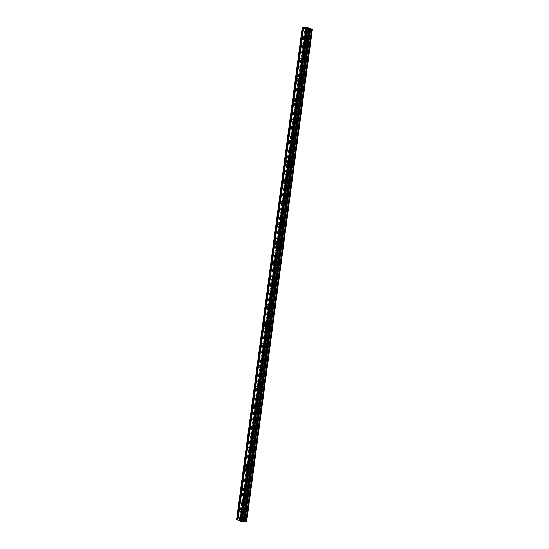 <?xml version="1.0" encoding="UTF-8"?>
<svg xmlns="http://www.w3.org/2000/svg" width="549" height="549" viewBox="0 0 549 549"><rect width="100%" height="100%" fill="white"/><g stroke="black" fill="none" stroke-linecap="round" stroke-linejoin="round"><path stroke-width="0.41" stroke-dasharray="2.75 2.06" d="M307.193 39.02A1.187 0.734 88.8 0 1 306.5 39.933A1.187 0.734 88.8 0 1 305.752 38.478A1.187 0.734 88.8 0 1 306.452 37.565A1.187 0.734 88.8 0 1 307.193 39.02M307.817 38.279A1.839 1.146 -91.2 0 0 308.977 40.544A1.839 1.146 -91.2 0 0 310.061 39.123A1.839 1.146 -91.2 0 0 308.909 36.858A1.839 1.146 -91.2 0 0 307.817 38.279A1.839 1.146 -91.2 0 0 308.984 40.544A1.839 1.146 -91.2 0 0 310.068 39.123A1.839 1.146 -91.2 0 0 308.909 36.858A1.839 1.146 -91.2 0 0 307.824 38.279M304.462 59.518A1.187 0.734 88.8 0 1 303.762 60.431A1.187 0.734 88.8 0 1 303.021 58.983A1.187 0.734 88.8 0 1 303.714 58.064A1.187 0.734 88.8 0 1 304.462 59.518M305.086 58.777A1.839 1.146 -91.2 0 0 306.246 61.042A1.839 1.146 -91.2 0 0 307.33 59.621A1.839 1.146 -91.2 0 0 306.17 57.357A1.839 1.146 -91.2 0 0 305.086 58.777A1.839 1.146 -91.2 0 0 306.246 61.042A1.839 1.146 -91.2 0 0 307.33 59.621A1.839 1.146 -91.2 0 0 306.17 57.357A1.839 1.146 -91.2 0 0 305.086 58.777M301.724 80.017A1.187 0.734 88.8 0 1 301.03 80.936A1.187 0.734 88.8 0 1 300.282 79.481A1.187 0.734 88.8 0 1 300.982 78.562A1.187 0.734 88.8 0 1 301.724 80.017M302.348 79.282A1.839 1.146 -91.2 0 0 303.508 81.54A1.839 1.146 -91.2 0 0 304.592 80.12A1.839 1.146 -91.2 0 0 303.432 77.855A1.839 1.146 -91.2 0 0 302.348 79.282M302.355 79.276A1.839 1.146 -91.2 0 0 303.515 81.54A1.839 1.146 -91.2 0 0 304.599 80.12A1.839 1.146 -91.2 0 0 303.439 77.855A1.839 1.146 -91.2 0 0 302.355 79.276M298.992 100.515A1.187 0.734 88.8 0 1 298.292 101.435A1.187 0.734 88.8 0 1 297.544 99.98A1.187 0.734 88.8 0 1 298.244 99.06A1.187 0.734 88.8 0 1 298.992 100.515M299.617 99.781A1.839 1.146 -91.2 0 0 300.777 102.039A1.839 1.146 -91.2 0 0 301.861 100.618A1.839 1.146 -91.2 0 0 300.701 98.353A1.839 1.146 -91.2 0 0 299.617 99.781A1.839 1.146 -91.2 0 0 300.777 102.039A1.839 1.146 -91.2 0 0 301.861 100.618A1.839 1.146 -91.2 0 0 300.701 98.353A1.839 1.146 -91.2 0 0 299.617 99.781M296.254 121.013A1.187 0.734 88.8 0 1 295.554 121.933A1.187 0.734 88.8 0 1 294.813 120.478A1.187 0.734 88.8 0 1 295.506 119.565A1.187 0.734 88.8 0 1 296.254 121.013M296.879 120.279A1.839 1.146 -91.2 0 0 298.038 122.537A1.839 1.146 -91.2 0 0 299.123 121.116A1.839 1.146 -91.2 0 0 297.963 118.852A1.839 1.146 -91.2 0 0 296.879 120.279A1.839 1.146 -91.2 0 0 298.038 122.537A1.839 1.146 -91.2 0 0 299.13 121.116A1.839 1.146 -91.2 0 0 297.97 118.852A1.839 1.146 -91.2 0 0 296.885 120.279M293.516 141.518A1.187 0.734 88.8 0 1 292.823 142.431A1.187 0.734 88.8 0 1 292.075 140.976A1.187 0.734 88.8 0 1 292.775 140.064A1.187 0.734 88.8 0 1 293.516 141.518M294.147 140.777A1.839 1.146 -91.2 0 0 295.307 143.035A1.839 1.146 -91.2 0 0 296.391 141.615A1.839 1.146 -91.2 0 0 295.232 139.357A1.839 1.146 -91.2 0 0 294.147 140.777A1.839 1.146 -91.2 0 0 295.307 143.035A1.839 1.146 -91.2 0 0 296.391 141.615A1.839 1.146 -91.2 0 0 295.232 139.357A1.839 1.146 -91.2 0 0 294.147 140.777M290.785 162.017A1.187 0.734 88.8 0 1 290.085 162.929A1.187 0.734 88.8 0 1 289.344 161.475A1.187 0.734 88.8 0 1 290.037 160.562A1.187 0.734 88.8 0 1 290.785 162.017M291.409 161.276A1.839 1.146 -91.2 0 0 292.569 163.533A1.839 1.146 -91.2 0 0 293.653 162.113A1.839 1.146 -91.2 0 0 292.493 159.855A1.839 1.146 -91.2 0 0 291.409 161.276A1.839 1.146 -91.2 0 0 292.569 163.533A1.839 1.146 -91.2 0 0 293.653 162.113A1.839 1.146 -91.2 0 0 292.5 159.855A1.839 1.146 -91.2 0 0 291.409 161.276M288.047 182.515A1.187 0.734 88.8 0 1 287.353 183.428A1.187 0.734 88.8 0 1 286.605 181.973A1.187 0.734 88.8 0 1 287.305 181.06A1.187 0.734 88.8 0 1 288.047 182.515M288.678 181.774A1.839 1.146 -91.2 0 0 289.831 184.032A1.839 1.146 -91.2 0 0 290.922 182.611A1.839 1.146 -91.2 0 0 289.762 180.353A1.839 1.146 -91.2 0 0 288.678 181.774A1.839 1.146 -91.2 0 0 289.838 184.032A1.839 1.146 -91.2 0 0 290.922 182.611A1.839 1.146 -91.2 0 0 289.762 180.353A1.839 1.146 -91.2 0 0 288.678 181.774M285.315 203.013A1.187 0.734 88.8 0 1 284.615 203.926A1.187 0.734 88.8 0 1 283.874 202.471A1.187 0.734 88.8 0 1 284.567 201.558A1.187 0.734 88.8 0 1 285.315 203.013M285.94 202.272A1.839 1.146 -91.2 0 0 287.1 204.537A1.839 1.146 -91.2 0 0 288.184 203.109A1.839 1.146 -91.2 0 0 287.024 200.852A1.839 1.146 -91.2 0 0 285.94 202.272A1.839 1.146 -91.2 0 0 287.1 204.537A1.839 1.146 -91.2 0 0 288.184 203.109A1.839 1.146 -91.2 0 0 287.024 200.852A1.839 1.146 -91.2 0 0 285.94 202.272M282.577 223.512A1.187 0.734 88.8 0 1 281.884 224.424A1.187 0.734 88.8 0 1 281.136 222.969A1.187 0.734 88.8 0 1 281.836 222.057A1.187 0.734 88.8 0 1 282.577 223.512M283.202 222.77A1.839 1.146 -91.2 0 0 284.361 225.035A1.839 1.146 -91.2 0 0 285.446 223.608A1.839 1.146 -91.2 0 0 284.293 221.35A1.839 1.146 -91.2 0 0 283.202 222.77A1.839 1.146 -91.2 0 0 284.368 225.035A1.839 1.146 -91.2 0 0 285.453 223.608A1.839 1.146 -91.2 0 0 284.293 221.35A1.839 1.146 -91.2 0 0 283.209 222.77M279.846 244.01A1.187 0.734 88.8 0 1 279.146 244.923A1.187 0.734 88.8 0 1 278.398 243.468A1.187 0.734 88.8 0 1 279.098 242.555A1.187 0.734 88.8 0 1 279.846 244.01M280.47 243.269A1.839 1.146 -91.2 0 0 281.63 245.533A1.839 1.146 -91.2 0 0 282.714 244.106A1.839 1.146 -91.2 0 0 281.555 241.848A1.839 1.146 -91.2 0 0 280.47 243.269A1.839 1.146 -91.2 0 0 281.63 245.533A1.839 1.146 -91.2 0 0 282.714 244.106A1.839 1.146 -91.2 0 0 281.555 241.848A1.839 1.146 -91.2 0 0 280.47 243.269M277.108 264.508A1.187 0.734 88.8 0 1 276.408 265.421A1.187 0.734 88.8 0 1 275.667 263.966A1.187 0.734 88.8 0 1 276.367 263.053A1.187 0.734 88.8 0 1 277.108 264.508M277.732 263.767A1.839 1.146 -91.2 0 0 278.892 266.032A1.839 1.146 -91.2 0 0 279.976 264.611A1.839 1.146 -91.2 0 0 278.817 262.347A1.839 1.146 -91.2 0 0 277.732 263.767A1.839 1.146 -91.2 0 0 278.899 266.032A1.839 1.146 -91.2 0 0 279.983 264.611A1.839 1.146 -91.2 0 0 278.823 262.347A1.839 1.146 -91.2 0 0 277.739 263.767M274.376 285.006A1.187 0.734 88.8 0 1 273.677 285.919A1.187 0.734 88.8 0 1 272.928 284.464A1.187 0.734 88.8 0 1 273.628 283.552A1.187 0.734 88.8 0 1 274.376 285.006M275.001 284.265A1.839 1.146 -91.2 0 0 276.161 286.53A1.839 1.146 -91.2 0 0 277.245 285.109A1.839 1.146 -91.2 0 0 276.085 282.845A1.839 1.146 -91.2 0 0 275.001 284.265A1.839 1.146 -91.2 0 0 276.161 286.53A1.839 1.146 -91.2 0 0 277.245 285.109A1.839 1.146 -91.2 0 0 276.085 282.845A1.839 1.146 -91.2 0 0 275.001 284.265M271.638 305.505A1.187 0.734 88.8 0 1 270.938 306.417A1.187 0.734 88.8 0 1 270.197 304.963A1.187 0.734 88.8 0 1 270.89 304.05A1.187 0.734 88.8 0 1 271.638 305.505M272.263 304.764A1.839 1.146 -91.2 0 0 273.423 307.028A1.839 1.146 -91.2 0 0 274.507 305.608A1.839 1.146 -91.2 0 0 273.347 303.343A1.839 1.146 -91.2 0 0 272.263 304.764A1.839 1.146 -91.2 0 0 273.423 307.028A1.839 1.146 -91.2 0 0 274.514 305.608A1.839 1.146 -91.2 0 0 273.354 303.343A1.839 1.146 -91.2 0 0 272.263 304.764M268.9 326.003A1.187 0.734 88.8 0 1 268.207 326.916A1.187 0.734 88.8 0 1 267.459 325.468A1.187 0.734 88.8 0 1 268.159 324.548A1.187 0.734 88.8 0 1 268.9 326.003M269.532 325.262A1.839 1.146 -91.2 0 0 270.691 327.527A1.839 1.146 -91.2 0 0 271.776 326.106A1.839 1.146 -91.2 0 0 270.616 323.841A1.839 1.146 -91.2 0 0 269.532 325.262A1.839 1.146 -91.2 0 0 270.691 327.527A1.839 1.146 -91.2 0 0 271.776 326.106A1.839 1.146 -91.2 0 0 270.616 323.841A1.839 1.146 -91.2 0 0 269.532 325.262M266.169 346.501A1.187 0.734 88.8 0 1 265.469 347.414A1.187 0.734 88.8 0 1 264.728 345.966A1.187 0.734 88.8 0 1 265.421 345.047A1.187 0.734 88.8 0 1 266.169 346.501M266.793 345.76A1.839 1.146 -91.2 0 0 267.953 348.025A1.839 1.146 -91.2 0 0 269.037 346.604A1.839 1.146 -91.2 0 0 267.878 344.34A1.839 1.146 -91.2 0 0 266.793 345.76A1.839 1.146 -91.2 0 0 267.953 348.025A1.839 1.146 -91.2 0 0 269.037 346.604A1.839 1.146 -91.2 0 0 267.878 344.34A1.839 1.146 -91.2 0 0 266.793 345.76M263.431 367A1.187 0.734 88.8 0 1 262.738 367.919A1.187 0.734 88.8 0 1 261.99 366.464A1.187 0.734 88.8 0 1 262.69 365.545A1.187 0.734 88.8 0 1 263.431 367M264.062 366.265A1.839 1.146 -91.2 0 0 265.215 368.523A1.839 1.146 -91.2 0 0 266.306 367.103A1.839 1.146 -91.2 0 0 265.146 364.838A1.839 1.146 -91.2 0 0 264.062 366.265A1.839 1.146 -91.2 0 0 265.222 368.523A1.839 1.146 -91.2 0 0 266.306 367.103A1.839 1.146 -91.2 0 0 265.146 364.838A1.839 1.146 -91.2 0 0 264.062 366.265M260.7 387.498A1.187 0.734 88.8 0 1 260 388.418A1.187 0.734 88.8 0 1 259.258 386.963A1.187 0.734 88.8 0 1 259.952 386.05A1.187 0.734 88.8 0 1 260.7 387.498M261.324 386.764A1.839 1.146 -91.2 0 0 262.484 389.021A1.839 1.146 -91.2 0 0 263.568 387.601A1.839 1.146 -91.2 0 0 262.408 385.336A1.839 1.146 -91.2 0 0 261.324 386.764A1.839 1.146 -91.2 0 0 262.484 389.021A1.839 1.146 -91.2 0 0 263.568 387.601A1.839 1.146 -91.2 0 0 262.408 385.336A1.839 1.146 -91.2 0 0 261.324 386.764M257.961 407.996A1.187 0.734 88.8 0 1 257.268 408.916A1.187 0.734 88.8 0 1 256.52 407.461A1.187 0.734 88.8 0 1 257.22 406.548A1.187 0.734 88.8 0 1 257.961 407.996M258.586 407.262A1.839 1.146 -91.2 0 0 259.746 409.52A1.839 1.146 -91.2 0 0 260.83 408.099A1.839 1.146 -91.2 0 0 259.67 405.835A1.839 1.146 -91.2 0 0 258.586 407.262A1.839 1.146 -91.2 0 0 259.752 409.52A1.839 1.146 -91.2 0 0 260.837 408.099A1.839 1.146 -91.2 0 0 259.677 405.835A1.839 1.146 -91.2 0 0 258.593 407.262M255.23 428.501A1.187 0.734 88.8 0 1 254.53 429.414A1.187 0.734 88.8 0 1 253.782 427.959A1.187 0.734 88.8 0 1 254.482 427.047A1.187 0.734 88.8 0 1 255.23 428.501M255.855 427.76A1.839 1.146 -91.2 0 0 257.014 430.018A1.839 1.146 -91.2 0 0 258.099 428.597A1.839 1.146 -91.2 0 0 256.939 426.34A1.839 1.146 -91.2 0 0 255.855 427.76A1.839 1.146 -91.2 0 0 257.014 430.018A1.839 1.146 -91.2 0 0 258.099 428.597A1.839 1.146 -91.2 0 0 256.939 426.34A1.839 1.146 -91.2 0 0 255.855 427.76M252.492 449A1.187 0.734 88.8 0 1 251.792 449.912A1.187 0.734 88.8 0 1 251.051 448.458A1.187 0.734 88.8 0 1 251.744 447.545A1.187 0.734 88.8 0 1 252.492 449M253.116 448.259A1.839 1.146 -91.2 0 0 254.276 450.516A1.839 1.146 -91.2 0 0 255.36 449.096A1.839 1.146 -91.2 0 0 254.201 446.838A1.839 1.146 -91.2 0 0 253.116 448.259A1.839 1.146 -91.2 0 0 254.283 450.516A1.839 1.146 -91.2 0 0 255.367 449.096A1.839 1.146 -91.2 0 0 254.208 446.838A1.839 1.146 -91.2 0 0 253.123 448.259M249.761 469.498A1.187 0.734 88.8 0 1 249.061 470.411A1.187 0.734 88.8 0 1 248.313 468.956A1.187 0.734 88.8 0 1 249.013 468.043A1.187 0.734 88.8 0 1 249.761 469.498M250.385 468.757A1.839 1.146 -91.2 0 0 251.545 471.021A1.839 1.146 -91.2 0 0 252.629 469.594A1.839 1.146 -91.2 0 0 251.469 467.336A1.839 1.146 -91.2 0 0 250.385 468.757A1.839 1.146 -91.2 0 0 251.545 471.015A1.839 1.146 -91.2 0 0 252.629 469.594A1.839 1.146 -91.2 0 0 251.469 467.336A1.839 1.146 -91.2 0 0 250.385 468.757M247.023 489.996A1.187 0.734 88.8 0 1 246.323 490.909A1.187 0.734 88.8 0 1 245.581 489.454A1.187 0.734 88.8 0 1 246.275 488.541A1.187 0.734 88.8 0 1 247.023 489.996M247.647 489.255A1.839 1.146 -91.2 0 0 248.807 491.52A1.839 1.146 -91.2 0 0 249.891 490.092A1.839 1.146 -91.2 0 0 248.731 487.835A1.839 1.146 -91.2 0 0 247.647 489.255A1.839 1.146 -91.2 0 0 248.807 491.52A1.839 1.146 -91.2 0 0 249.891 490.092A1.839 1.146 -91.2 0 0 248.738 487.835A1.839 1.146 -91.2 0 0 247.647 489.255M244.284 510.495A1.187 0.734 88.8 0 1 243.591 511.407A1.187 0.734 88.8 0 1 242.843 509.952A1.187 0.734 88.8 0 1 243.543 509.04A1.187 0.734 88.8 0 1 244.284 510.495M244.916 509.753A1.839 1.146 -91.2 0 0 246.076 512.018A1.839 1.146 -91.2 0 0 247.16 510.591A1.839 1.146 -91.2 0 0 246 508.333A1.839 1.146 -91.2 0 0 244.916 509.753A1.839 1.146 -91.2 0 0 246.076 512.018A1.839 1.146 -91.2 0 0 247.16 510.591A1.839 1.146 -91.2 0 0 246 508.333A1.839 1.146 -91.2 0 0 244.916 509.753M244.689 510.645A1.839 1.146 88.8 0 1 243.605 512.066A1.839 1.146 88.8 0 1 242.445 509.801A1.839 1.146 88.8 0 1 243.53 508.381A1.839 1.146 88.8 0 1 244.689 510.645M246.913 510.597A1.839 1.146 88.8 0 1 245.828 512.018A1.839 1.146 88.8 0 1 244.669 509.76A1.839 1.146 88.8 0 1 245.753 508.34A1.839 1.146 88.8 0 1 246.913 510.597M247.421 490.147A1.839 1.146 88.8 0 1 246.336 491.568A1.839 1.146 88.8 0 1 245.177 489.303A1.839 1.146 88.8 0 1 246.261 487.883A1.839 1.146 88.8 0 1 247.421 490.147M249.644 490.099A1.839 1.146 88.8 0 1 248.56 491.52A1.839 1.146 88.8 0 1 247.4 489.262A1.839 1.146 88.8 0 1 248.484 487.835A1.839 1.146 88.8 0 1 249.644 490.099M250.159 469.649A1.839 1.146 88.8 0 1 249.074 471.069A1.839 1.146 88.8 0 1 247.915 468.805A1.839 1.146 88.8 0 1 248.999 467.384A1.839 1.146 88.8 0 1 250.159 469.649M252.382 469.601A1.839 1.146 88.8 0 1 251.298 471.021A1.839 1.146 88.8 0 1 250.138 468.764A1.839 1.146 88.8 0 1 251.222 467.336A1.839 1.146 88.8 0 1 252.382 469.601M252.89 449.144A1.839 1.146 88.8 0 1 251.806 450.571A1.839 1.146 88.8 0 1 250.646 448.307A1.839 1.146 88.8 0 1 251.737 446.886A1.839 1.146 88.8 0 1 252.89 449.144M255.113 449.103A1.839 1.146 88.8 0 1 254.029 450.523A1.839 1.146 88.8 0 1 252.869 448.265A1.839 1.146 88.8 0 1 253.954 446.838A1.839 1.146 88.8 0 1 255.113 449.103M255.628 428.645A1.839 1.146 88.8 0 1 254.544 430.073A1.839 1.146 88.8 0 1 253.384 427.808A1.839 1.146 88.8 0 1 254.468 426.388A1.839 1.146 88.8 0 1 255.628 428.645M257.852 428.604A1.839 1.146 88.8 0 1 256.767 430.025A1.839 1.146 88.8 0 1 255.608 427.76A1.839 1.146 88.8 0 1 256.692 426.34A1.839 1.146 88.8 0 1 257.852 428.604M258.366 408.147A1.839 1.146 88.8 0 1 257.282 409.575A1.839 1.146 88.8 0 1 256.122 407.31A1.839 1.146 88.8 0 1 257.207 405.889A1.839 1.146 88.8 0 1 258.366 408.147M260.583 408.106A1.839 1.146 88.8 0 1 259.499 409.527A1.839 1.146 88.8 0 1 258.339 407.262A1.839 1.146 88.8 0 1 259.423 405.841A1.839 1.146 88.8 0 1 260.583 408.106M261.098 387.649A1.839 1.146 88.8 0 1 260.013 389.069A1.839 1.146 88.8 0 1 258.853 386.812A1.839 1.146 88.8 0 1 259.938 385.391A1.839 1.146 88.8 0 1 261.098 387.649M263.321 387.608A1.839 1.146 88.8 0 1 262.237 389.028A1.839 1.146 88.8 0 1 261.077 386.764A1.839 1.146 88.8 0 1 262.161 385.343A1.839 1.146 88.8 0 1 263.321 387.608M263.836 367.151A1.839 1.146 88.8 0 1 262.751 368.571A1.839 1.146 88.8 0 1 261.592 366.313A1.839 1.146 88.8 0 1 262.676 364.893A1.839 1.146 88.8 0 1 263.836 367.151M266.059 367.109A1.839 1.146 88.8 0 1 264.968 368.53A1.839 1.146 88.8 0 1 263.815 366.265A1.839 1.146 88.8 0 1 264.899 364.845A1.839 1.146 88.8 0 1 266.059 367.109M266.567 346.652A1.839 1.146 88.8 0 1 265.483 348.073A1.839 1.146 88.8 0 1 264.323 345.815A1.839 1.146 88.8 0 1 265.407 344.395A1.839 1.146 88.8 0 1 266.567 346.652M268.79 346.611A1.839 1.146 88.8 0 1 267.706 348.032A1.839 1.146 88.8 0 1 266.546 345.767A1.839 1.146 88.8 0 1 267.631 344.347A1.839 1.146 88.8 0 1 268.79 346.611M269.305 326.154A1.839 1.146 88.8 0 1 268.221 327.575A1.839 1.146 88.8 0 1 267.061 325.317A1.839 1.146 88.8 0 1 268.145 323.889A1.839 1.146 88.8 0 1 269.305 326.154M271.529 326.113A1.839 1.146 88.8 0 1 270.444 327.533A1.839 1.146 88.8 0 1 269.284 325.269A1.839 1.146 88.8 0 1 270.369 323.848A1.839 1.146 88.8 0 1 271.529 326.113M272.036 305.656A1.839 1.146 88.8 0 1 270.952 307.076A1.839 1.146 88.8 0 1 269.792 304.819A1.839 1.146 88.8 0 1 270.877 303.391A1.839 1.146 88.8 0 1 272.036 305.656M274.26 305.608A1.839 1.146 88.8 0 1 273.176 307.035A1.839 1.146 88.8 0 1 272.016 304.77A1.839 1.146 88.8 0 1 273.1 303.35A1.839 1.146 88.8 0 1 274.26 305.608M274.774 285.157A1.839 1.146 88.8 0 1 273.69 286.578A1.839 1.146 88.8 0 1 272.53 284.32A1.839 1.146 88.8 0 1 273.615 282.893A1.839 1.146 88.8 0 1 274.774 285.157M276.998 285.109A1.839 1.146 88.8 0 1 275.914 286.537A1.839 1.146 88.8 0 1 274.754 284.272A1.839 1.146 88.8 0 1 275.838 282.852A1.839 1.146 88.8 0 1 276.998 285.109M277.513 264.659A1.839 1.146 88.8 0 1 276.422 266.08A1.839 1.146 88.8 0 1 275.269 263.815A1.839 1.146 88.8 0 1 276.353 262.395A1.839 1.146 88.8 0 1 277.513 264.659M279.729 264.611A1.839 1.146 88.8 0 1 278.645 266.039A1.839 1.146 88.8 0 1 277.485 263.774A1.839 1.146 88.8 0 1 278.569 262.353A1.839 1.146 88.8 0 1 279.729 264.611M280.244 244.161A1.839 1.146 88.8 0 1 279.16 245.581A1.839 1.146 88.8 0 1 278 243.317A1.839 1.146 88.8 0 1 279.084 241.896A1.839 1.146 88.8 0 1 280.244 244.161M282.467 244.113A1.839 1.146 88.8 0 1 281.383 245.533A1.839 1.146 88.8 0 1 280.223 243.276A1.839 1.146 88.8 0 1 281.308 241.855A1.839 1.146 88.8 0 1 282.467 244.113M282.982 223.663A1.839 1.146 88.8 0 1 281.898 225.083A1.839 1.146 88.8 0 1 280.738 222.819A1.839 1.146 88.8 0 1 281.822 221.398A1.839 1.146 88.8 0 1 282.982 223.663M285.199 223.615A1.839 1.146 88.8 0 1 284.114 225.035A1.839 1.146 88.8 0 1 282.955 222.777A1.839 1.146 88.8 0 1 284.046 221.357A1.839 1.146 88.8 0 1 285.199 223.615M285.713 203.164A1.839 1.146 88.8 0 1 284.629 204.585A1.839 1.146 88.8 0 1 283.469 202.32A1.839 1.146 88.8 0 1 284.554 200.9A1.839 1.146 88.8 0 1 285.713 203.164M287.937 203.116A1.839 1.146 88.8 0 1 286.853 204.537A1.839 1.146 88.8 0 1 285.693 202.279A1.839 1.146 88.8 0 1 286.777 200.852A1.839 1.146 88.8 0 1 287.937 203.116M288.451 182.666A1.839 1.146 88.8 0 1 287.367 184.087A1.839 1.146 88.8 0 1 286.207 181.822A1.839 1.146 88.8 0 1 287.292 180.401A1.839 1.146 88.8 0 1 288.451 182.666M290.675 182.618A1.839 1.146 88.8 0 1 289.584 184.039A1.839 1.146 88.8 0 1 288.431 181.781A1.839 1.146 88.8 0 1 289.515 180.353A1.839 1.146 88.8 0 1 290.675 182.618M291.183 162.161A1.839 1.146 88.8 0 1 290.098 163.588A1.839 1.146 88.8 0 1 288.939 161.324A1.839 1.146 88.8 0 1 290.023 159.903A1.839 1.146 88.8 0 1 291.183 162.161M293.406 162.12A1.839 1.146 88.8 0 1 292.322 163.54A1.839 1.146 88.8 0 1 291.162 161.282A1.839 1.146 88.8 0 1 292.246 159.855A1.839 1.146 88.8 0 1 293.406 162.12M293.921 141.663A1.839 1.146 88.8 0 1 292.837 143.09A1.839 1.146 88.8 0 1 291.677 140.825A1.839 1.146 88.8 0 1 292.761 139.405A1.839 1.146 88.8 0 1 293.921 141.663M296.144 141.621A1.839 1.146 88.8 0 1 295.06 143.042A1.839 1.146 88.8 0 1 293.9 140.777A1.839 1.146 88.8 0 1 294.985 139.357A1.839 1.146 88.8 0 1 296.144 141.621M296.652 121.164A1.839 1.146 88.8 0 1 295.568 122.592A1.839 1.146 88.8 0 1 294.408 120.327A1.839 1.146 88.8 0 1 295.499 118.907A1.839 1.146 88.8 0 1 296.652 121.164M298.876 121.123A1.839 1.146 88.8 0 1 297.791 122.544A1.839 1.146 88.8 0 1 296.632 120.279A1.839 1.146 88.8 0 1 297.716 118.858A1.839 1.146 88.8 0 1 298.876 121.123M299.39 100.666A1.839 1.146 88.8 0 1 298.306 102.087A1.839 1.146 88.8 0 1 297.146 99.829A1.839 1.146 88.8 0 1 298.231 98.408A1.839 1.146 88.8 0 1 299.39 100.666M301.614 100.625A1.839 1.146 88.8 0 1 300.529 102.045A1.839 1.146 88.8 0 1 299.37 99.781A1.839 1.146 88.8 0 1 300.454 98.36A1.839 1.146 88.8 0 1 301.614 100.625M302.128 80.168A1.839 1.146 88.8 0 1 301.037 81.588A1.839 1.146 88.8 0 1 299.884 79.331A1.839 1.146 88.8 0 1 300.969 77.91A1.839 1.146 88.8 0 1 302.128 80.168M304.345 80.127A1.839 1.146 88.8 0 1 303.261 81.547A1.839 1.146 88.8 0 1 302.101 79.282A1.839 1.146 88.8 0 1 303.185 77.862A1.839 1.146 88.8 0 1 304.345 80.127M304.86 59.669A1.839 1.146 88.8 0 1 303.775 61.09A1.839 1.146 88.8 0 1 302.616 58.832A1.839 1.146 88.8 0 1 303.7 57.405A1.839 1.146 88.8 0 1 304.86 59.669M307.083 59.628A1.839 1.146 88.8 0 1 305.999 61.049A1.839 1.146 88.8 0 1 304.839 58.784A1.839 1.146 88.8 0 1 305.923 57.364A1.839 1.146 88.8 0 1 307.083 59.628M307.598 39.171A1.839 1.146 88.8 0 1 306.514 40.592A1.839 1.146 88.8 0 1 305.354 38.334A1.839 1.146 88.8 0 1 306.438 36.907A1.839 1.146 88.8 0 1 307.598 39.171M309.814 39.123A1.839 1.146 88.8 0 1 308.73 40.551A1.839 1.146 88.8 0 1 307.57 38.286A1.839 1.146 88.8 0 1 308.662 36.865A1.839 1.146 88.8 0 1 309.814 39.123M242.905 520.692L242.466 520.521L242.905 520.692M242.39 520.699L241.944 520.713L242.39 520.699M241.931 520.733L243.035 520.713L241.944 520.706M243.035 520.713L242.534 520.521L243.035 520.706M241.086 520.39L240.613 520.212L241.086 520.383M240.537 520.212L241.972 520.363L240.537 520.212M246.762 521.207L242.178 519.58L236.598 519.635M240.325 519.622L305.971 27.656L240.325 519.622M306.925 28.287L307.879 28.445M306.411 28.301L306.85 28.294M306.85 28.466L306.273 28.28M308.504 28.678L307.337 28.678M237.992 520.123L303.638 28.15M236.646 519.512L302.286 27.539M240.126 519.725L305.766 27.752M240.277 519.697L305.917 27.724M240.496 519.429L306.136 27.464M242.576 519.642L308.222 27.67M240.771 521.159L306.417 29.186M237.545 519.491L303.192 27.519M237.834 519.512L303.48 27.546M239.165 519.718L304.805 27.745M239.453 519.738L305.093 27.766M240.359 519.615L306.006 27.649M240.483 519.45L306.102 27.642M241.059 519.423L306.699 27.45M241.169 519.436L306.809 27.464M242.116 519.574L307.756 27.601M242.178 519.58L307.817 27.608M303.309 40.002L306.5 39.933M300.571 60.5L303.762 60.431M297.833 80.998L301.03 80.936M295.101 101.496L298.292 101.435M292.363 121.995L295.554 121.933M289.632 142.493L292.823 142.431M286.894 162.991L290.085 162.929M284.162 183.49L287.353 183.428M281.424 203.988L284.615 203.926M278.686 224.486L281.884 224.424M275.955 244.991L279.146 244.923M273.217 265.49L276.408 265.421M270.485 285.988L273.677 285.919M267.747 306.486L270.938 306.417M265.016 326.984L268.207 326.916M262.278 347.483L265.469 347.414M259.547 367.981L262.738 367.919M256.808 388.479L260 388.418M254.07 408.978L257.268 408.916M251.339 429.476L254.53 429.414M248.601 449.974L251.792 449.912M245.87 470.472L249.061 470.411M243.132 490.971L246.323 490.909M240.4 511.469L243.591 511.407M243.605 512.066L245.828 512.018M246.336 491.568L248.56 491.52M249.074 471.069L251.298 471.021M251.806 450.571L254.029 450.523M254.544 430.073L256.767 430.025M257.282 409.575L259.499 409.527M260.013 389.069L262.237 389.028M262.751 368.571L264.968 368.53M265.483 348.073L267.706 348.032M268.221 327.575L270.444 327.533M270.952 307.076L273.176 307.035M273.69 286.578L275.914 286.537M276.422 266.08L278.645 266.039M279.16 245.581L281.383 245.533M281.898 225.083L284.114 225.035M284.629 204.585L286.853 204.537M287.367 184.087L289.584 184.039M290.098 163.588L292.322 163.54M292.837 143.09L295.06 143.042M295.568 122.592L297.791 122.544M298.306 102.087L300.529 102.045M301.037 81.588L303.261 81.547M303.775 61.09L305.999 61.049M306.514 40.592L308.73 40.551M306.438 36.907L308.662 36.865M303.7 57.405L305.923 57.364M300.969 77.91L303.185 77.862M298.231 98.408L300.454 98.36M295.499 118.907L297.716 118.858M292.761 139.405L294.985 139.357M290.023 159.903L292.246 159.855M287.292 180.401L289.515 180.353M284.554 200.9L286.777 200.852M281.822 221.398L284.046 221.357M279.084 241.896L281.308 241.855M276.353 262.395L278.569 262.353M273.615 282.893L275.838 282.852M270.877 303.391L273.1 303.35M268.145 323.889L270.369 323.848M265.407 344.395L267.631 344.347M262.676 364.893L264.899 364.845M259.938 385.391L262.161 385.343M257.207 405.889L259.423 405.841M254.468 426.388L256.692 426.34M251.737 446.886L253.954 446.838M248.999 467.384L251.222 467.336M246.261 487.883L248.484 487.835M243.53 508.381L245.753 508.34M240.352 509.101L243.543 509.04M243.083 488.603L246.275 488.541M245.822 468.105L249.013 468.043M248.553 447.607L251.744 447.545M251.291 427.108L254.482 427.047M254.022 406.61L257.22 406.548M256.76 386.112L259.952 386.05M259.499 365.613L262.69 365.545M262.23 345.115L265.421 345.047M264.968 324.617L268.159 324.548M267.699 304.119L270.89 304.05M270.437 283.62L273.628 283.552M273.169 263.115L276.367 263.053M275.907 242.617L279.098 242.555M278.638 222.119L281.836 222.057M281.376 201.62L284.567 201.558M284.114 181.122L287.305 181.06M286.846 160.624L290.037 160.562M289.584 140.125L292.775 140.064M292.315 119.627L295.506 119.565M295.053 99.129L298.244 99.06M297.784 78.631L300.982 78.562M300.523 58.132L303.714 58.064M303.261 37.634L306.452 37.565M240.634 519.553L306.273 27.587M240.462 519.436L306.081 27.642M246.384 521.344L312.024 29.371"/><path stroke-width="0.82" d="M304.002 39.089A1.187 0.734 88.8 0 1 303.309 40.002A1.187 0.734 88.8 0 1 302.561 38.547A1.187 0.734 88.8 0 1 303.261 37.634A1.187 0.734 88.8 0 1 304.002 39.089M301.271 59.587A1.187 0.734 88.8 0 1 300.571 60.5A1.187 0.734 88.8 0 1 299.823 59.045A1.187 0.734 88.8 0 1 300.523 58.132A1.187 0.734 88.8 0 1 301.271 59.587M298.532 80.085A1.187 0.734 88.8 0 1 297.833 80.998A1.187 0.734 88.8 0 1 297.091 79.543A1.187 0.734 88.8 0 1 297.784 78.631A1.187 0.734 88.8 0 1 298.532 80.085M295.794 100.584A1.187 0.734 88.8 0 1 295.101 101.496A1.187 0.734 88.8 0 1 294.353 100.042A1.187 0.734 88.8 0 1 295.053 99.129A1.187 0.734 88.8 0 1 295.794 100.584M293.063 121.082A1.187 0.734 88.8 0 1 292.363 121.995A1.187 0.734 88.8 0 1 291.622 120.54A1.187 0.734 88.8 0 1 292.315 119.627A1.187 0.734 88.8 0 1 293.063 121.082M290.325 141.58A1.187 0.734 88.8 0 1 289.632 142.493A1.187 0.734 88.8 0 1 288.884 141.038A1.187 0.734 88.8 0 1 289.584 140.125A1.187 0.734 88.8 0 1 290.325 141.58M287.594 162.079A1.187 0.734 88.8 0 1 286.894 162.991A1.187 0.734 88.8 0 1 286.153 161.536A1.187 0.734 88.8 0 1 286.846 160.624A1.187 0.734 88.8 0 1 287.594 162.079M284.856 182.577A1.187 0.734 88.8 0 1 284.162 183.49A1.187 0.734 88.8 0 1 283.414 182.035A1.187 0.734 88.8 0 1 284.114 181.122A1.187 0.734 88.8 0 1 284.856 182.577M282.124 203.075A1.187 0.734 88.8 0 1 281.424 203.988A1.187 0.734 88.8 0 1 280.676 202.533A1.187 0.734 88.8 0 1 281.376 201.62A1.187 0.734 88.8 0 1 282.124 203.075M279.386 223.573A1.187 0.734 88.8 0 1 278.686 224.486A1.187 0.734 88.8 0 1 277.945 223.038A1.187 0.734 88.8 0 1 278.638 222.119A1.187 0.734 88.8 0 1 279.386 223.573M276.655 244.072A1.187 0.734 88.8 0 1 275.955 244.991A1.187 0.734 88.8 0 1 275.207 243.536A1.187 0.734 88.8 0 1 275.907 242.617A1.187 0.734 88.8 0 1 276.655 244.072M273.917 264.57A1.187 0.734 88.8 0 1 273.217 265.49A1.187 0.734 88.8 0 1 272.476 264.035A1.187 0.734 88.8 0 1 273.169 263.115A1.187 0.734 88.8 0 1 273.917 264.57M271.179 285.068A1.187 0.734 88.8 0 1 270.485 285.988A1.187 0.734 88.8 0 1 269.737 284.533A1.187 0.734 88.8 0 1 270.437 283.62A1.187 0.734 88.8 0 1 271.179 285.068M268.447 305.573A1.187 0.734 88.8 0 1 267.747 306.486A1.187 0.734 88.8 0 1 267.006 305.031A1.187 0.734 88.8 0 1 267.699 304.119A1.187 0.734 88.8 0 1 268.447 305.573M265.709 326.072A1.187 0.734 88.8 0 1 265.016 326.984A1.187 0.734 88.8 0 1 264.268 325.53A1.187 0.734 88.8 0 1 264.968 324.617A1.187 0.734 88.8 0 1 265.709 326.072M262.978 346.57A1.187 0.734 88.8 0 1 262.278 347.483A1.187 0.734 88.8 0 1 261.537 346.028A1.187 0.734 88.8 0 1 262.23 345.115A1.187 0.734 88.8 0 1 262.978 346.57M260.24 367.068A1.187 0.734 88.8 0 1 259.547 367.981A1.187 0.734 88.8 0 1 258.799 366.526A1.187 0.734 88.8 0 1 259.499 365.613A1.187 0.734 88.8 0 1 260.24 367.068M257.508 387.567A1.187 0.734 88.8 0 1 256.808 388.479A1.187 0.734 88.8 0 1 256.06 387.024A1.187 0.734 88.8 0 1 256.76 386.112A1.187 0.734 88.8 0 1 257.508 387.567M254.77 408.065A1.187 0.734 88.8 0 1 254.07 408.978A1.187 0.734 88.8 0 1 253.329 407.523A1.187 0.734 88.8 0 1 254.022 406.61A1.187 0.734 88.8 0 1 254.77 408.065M252.032 428.563A1.187 0.734 88.8 0 1 251.339 429.476A1.187 0.734 88.8 0 1 250.591 428.021A1.187 0.734 88.8 0 1 251.291 427.108A1.187 0.734 88.8 0 1 252.032 428.563M249.301 449.061A1.187 0.734 88.8 0 1 248.601 449.974A1.187 0.734 88.8 0 1 247.86 448.519A1.187 0.734 88.8 0 1 248.553 447.607A1.187 0.734 88.8 0 1 249.301 449.061M246.563 469.56A1.187 0.734 88.8 0 1 245.87 470.472A1.187 0.734 88.8 0 1 245.122 469.018A1.187 0.734 88.8 0 1 245.822 468.105A1.187 0.734 88.8 0 1 246.563 469.56M243.831 490.058A1.187 0.734 88.8 0 1 243.132 490.971A1.187 0.734 88.8 0 1 242.39 489.516A1.187 0.734 88.8 0 1 243.083 488.603A1.187 0.734 88.8 0 1 243.831 490.058M241.093 510.556A1.187 0.734 88.8 0 1 240.4 511.469A1.187 0.734 88.8 0 1 239.652 510.021A1.187 0.734 88.8 0 1 240.352 509.101A1.187 0.734 88.8 0 1 241.093 510.556M303.611 28.177L302.286 27.539L306.699 27.45L312.402 29.234L307.742 29.577L303.611 28.177L237.964 520.15L240.757 521.152M302.238 27.663L236.598 519.635L237.971 520.109M246.556 521.282L312.402 29.234M306.397 29.221L240.75 521.193L246.535 521.454L312.161 29.488L246.535 521.454M307.385 28.253L306.925 28.287M307.166 28.376L306.411 28.301M306.85 28.466L306.28 28.28M307.879 28.445L307.385 28.26M308.49 28.672L307.337 28.672M237.436 519.91L303.082 27.937M237.264 519.882L302.904 27.91M245.945 521.475L311.592 29.502M244.813 521.303L310.453 29.337M244.415 521.241L310.055 29.275M244.127 521.227L309.773 29.255M242.095 521.55L307.742 29.577M241.416 521.44L307.056 29.468M240.215 520.953L305.862 28.98M240.043 520.926L305.69 28.953M246.707 521.276L312.354 29.303M246.673 521.282L312.319 29.31M246.508 521.461L312.148 29.488M245.828 521.454L311.475 29.481M244.888 521.31L310.528 29.337M243.461 521.241L309.101 29.269M243.31 521.269L308.957 29.296M243.145 521.502L308.792 29.529M243.001 521.529L308.641 29.564"/></g></svg>
